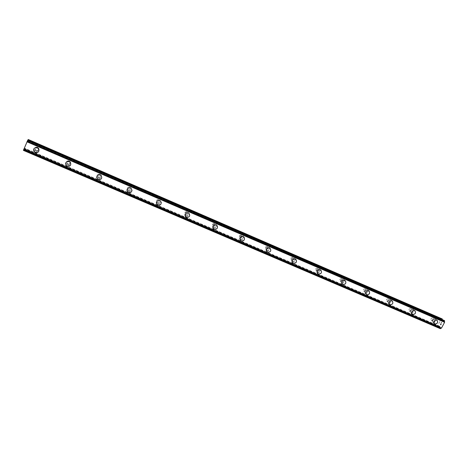 <?xml version="1.0" encoding="UTF-8"?>
<svg xmlns="http://www.w3.org/2000/svg" width="468" height="468" viewBox="0 0 468 468"><rect width="100%" height="100%" fill="white"/><g stroke="black" fill="none" stroke-linecap="round" stroke-linejoin="round"><path stroke-width="0.35" stroke-dasharray="2.34 1.75" d="M36.334 150.409C38.434 150.556 39.06 149.69 38.2 147.812L37.615 147.408C35.527 147.262 34.895 148.122 35.738 150L36.334 150.409M35.966 151.065C38.083 151.205 38.709 150.333 37.849 148.444L37.259 148.04C35.153 147.888 34.521 148.76 35.363 150.649L35.966 151.065M33.749 148.953C34.556 147.636 35.738 147.239 37.3 147.759L38.23 148.391C39.628 150.825 38.943 152.293 36.176 152.802M67.86 163.97C69.954 164.081 70.551 163.209 69.662 161.361L69.147 161.021C67.059 160.904 66.456 161.77 67.333 163.624L67.86 163.97M67.708 164.701C69.814 164.812 70.416 163.935 69.516 162.074L69.001 161.735C66.901 161.618 66.292 162.49 67.176 164.35L67.708 164.701M65.543 163.414C66.117 161.636 67.351 161.01 69.241 161.542L70.06 162.074M98.514 177.156C100.591 177.237 101.17 176.366 100.257 174.546L99.801 174.254C97.73 174.166 97.145 175.038 98.046 176.857L98.514 177.156M98.561 177.963C100.649 178.045 101.234 177.167 100.31 175.336L99.854 175.044C97.771 174.956 97.18 175.828 98.087 177.659L98.561 177.963M96.619 177.331C96.923 175.231 98.145 174.435 100.287 174.938L101.012 175.401M128.326 189.979C130.379 190.037 130.946 189.171 130.022 187.381L129.613 187.13C127.565 187.065 126.998 187.931 127.91 189.721L128.326 189.979M128.56 190.856C130.631 190.915 131.198 190.043 130.268 188.241L129.858 187.984C127.799 187.925 127.226 188.791 128.138 190.593L128.56 190.856M126.945 190.856C126.898 188.487 128.074 187.522 130.473 187.96L131.122 188.364L132.011 190.16M157.336 202.457C159.366 202.492 159.921 201.632 158.991 199.871L158.623 199.655C156.599 199.614 156.043 200.474 156.961 202.229L157.336 202.457M157.751 203.404C159.793 203.434 160.349 202.568 159.418 200.801L159.05 200.579C157.008 200.538 156.452 201.404 157.371 203.171L157.751 203.404M156.493 203.878C156.136 201.351 157.248 200.269 159.834 200.632L161.191 202.1M185.574 214.607C187.58 214.619 188.118 213.765 187.194 212.039L186.867 211.846C184.866 211.823 184.322 212.677 185.234 214.402L185.574 214.607M186.159 215.613C188.177 215.625 188.721 214.765 187.791 213.028L187.457 212.835C185.445 212.817 184.901 213.671 185.819 215.409L186.159 215.613M185.223 216.397C184.667 213.812 185.726 212.671 188.405 212.963L188.932 213.273M213.069 226.436C215.046 226.43 215.578 225.582 214.66 223.891L214.362 223.716C212.39 223.716 211.858 224.558 212.764 226.255L213.069 226.436M213.817 227.501C215.806 227.495 216.339 226.641 215.42 224.938L215.116 224.763C213.133 224.763 212.595 225.617 213.507 227.313L213.817 227.501M213.18 228.524C212.46 225.927 213.472 224.739 216.216 224.962L217.158 225.711M239.856 237.955C241.804 237.931 242.325 237.095 241.418 235.433L241.143 235.275C239.201 235.293 238.68 236.129 239.575 237.791L239.856 237.955M240.757 239.072C242.711 239.054 243.237 238.212 242.33 236.539L242.05 236.381C240.096 236.399 239.569 237.241 240.47 238.908L240.757 239.072M240.382 240.289C239.546 237.697 240.517 236.48 243.301 236.65L244.115 237.258M265.953 249.181C267.871 249.146 268.386 248.315 267.497 246.689L267.246 246.542C265.327 246.577 264.812 247.402 265.695 249.034L265.953 249.181M267 250.351C268.924 250.316 269.445 249.485 268.544 247.847L268.293 247.701C266.368 247.736 265.853 248.566 266.737 250.204L267 250.351M266.865 251.714C265.947 249.14 266.883 247.917 269.679 248.028L270.077 248.256M291.394 260.12C293.284 260.073 293.787 259.254 292.915 257.657L292.681 257.529C290.798 257.57 290.289 258.394 291.154 259.992L291.394 260.12M292.576 261.349C294.471 261.296 294.98 260.471 294.103 258.863L293.869 258.734C291.974 258.781 291.465 259.605 292.336 261.214L292.576 261.349M292.658 262.823C291.687 260.284 292.594 259.05 295.384 259.12L296.022 259.553M316.198 270.791C318.059 270.732 318.556 269.919 317.696 268.351L317.485 268.234C315.631 268.293 315.128 269.106 315.982 270.668L316.198 270.791M317.509 272.06C319.375 272.002 319.878 271.183 319.018 269.609L318.802 269.492C316.935 269.55 316.432 270.364 317.286 271.937L317.509 272.06M317.79 273.634C316.777 271.136 317.661 269.901 320.44 269.937L321.007 270.305M340.394 281.198C342.225 281.128 342.716 280.326 341.874 278.788L341.675 278.676C339.85 278.747 339.358 279.548 340.189 281.087L340.394 281.198M341.827 282.514C343.664 282.444 344.161 281.631 343.319 280.086L343.12 279.981C341.283 280.051 340.786 280.853 341.622 282.403L341.827 282.514M342.284 284.164C341.248 281.707 342.114 280.478 344.869 280.478L345.384 280.8M363.999 291.353C365.8 291.271 366.286 290.476 365.467 288.967L365.28 288.867C363.484 288.949 362.992 289.739 363.811 291.248L363.999 291.353M365.549 292.711C367.357 292.629 367.848 291.827 367.023 290.312L366.836 290.213C365.034 290.289 364.537 291.09 365.362 292.605L365.549 292.711M364.87 293.272L365.175 293.436C368.035 293.301 368.813 292.038 367.503 289.639L367.216 289.481C364.356 289.604 363.572 290.868 364.87 293.272L366.491 294.594C369.369 294.46 370.147 293.19 368.831 290.78L368.544 290.622C365.672 290.751 364.888 292.014 366.187 294.43C365.122 292.014 365.964 290.792 368.702 290.757L369.164 291.043M387.036 301.263C388.809 301.17 389.288 300.386 388.487 298.906L388.317 298.812C386.55 298.9 386.065 299.684 386.86 301.17L387.036 301.263M388.697 302.656C390.476 302.568 390.961 301.778 390.154 300.286L389.984 300.193C388.206 300.286 387.72 301.07 388.522 302.562L388.697 302.656M389.47 304.44C388.417 302.065 389.247 300.848 391.95 300.789L392.371 301.047M409.529 310.939C411.267 310.84 411.746 310.062 410.962 308.605L410.805 308.523C409.067 308.617 408.587 309.395 409.365 310.846L409.529 310.939M411.29 312.367C413.039 312.267 413.525 311.489 412.735 310.027L412.577 309.939C410.828 310.038 410.348 310.816 411.126 312.279L411.29 312.367M412.203 314.204C411.156 311.869 411.969 310.664 414.642 310.582L415.022 310.81M431.49 320.381C433.204 320.276 433.678 319.509 432.912 318.082L432.765 318C431.051 318.105 430.578 318.872 431.338 320.299L431.49 320.381M433.356 321.849C435.076 321.738 435.55 320.972 434.784 319.539L434.637 319.457C432.918 319.562 432.438 320.334 433.198 321.768L433.356 321.849M434.392 323.733C433.35 321.44 434.152 320.241 436.796 320.141L437.147 320.346M432.982 322.546C435.708 322.376 436.463 321.153 435.246 318.883L435.006 318.761C432.286 318.924 431.531 320.141 432.736 322.417L432.982 322.546M434.567 323.797C437.305 323.622 438.06 322.399 436.843 320.118L436.603 319.995C433.871 320.165 433.111 321.387 434.322 323.669L434.567 323.797M410.916 313.074C413.689 312.916 414.449 311.676 413.203 309.366L412.951 309.231C410.184 309.389 409.418 310.617 410.658 312.934L410.916 313.074M412.419 314.297C415.204 314.133 415.964 312.893 414.712 310.576L414.461 310.436C411.682 310.594 410.916 311.834 412.156 314.157L412.419 314.297M388.323 303.375C391.137 303.229 391.909 301.977 390.628 299.625L390.359 299.479C387.545 299.619 386.773 300.865 388.042 303.223L388.323 303.375M389.733 304.569C392.564 304.416 393.336 303.159 392.049 300.795L391.78 300.649C388.955 300.795 388.183 302.047 389.452 304.411L389.733 304.569M341.453 283.251C344.36 283.134 345.144 281.853 343.805 279.414L343.494 279.238C340.587 279.349 339.797 280.624 341.125 283.07L341.453 283.251M342.67 284.374C345.595 284.257 346.384 282.97 345.039 280.513L344.723 280.344C341.804 280.455 341.014 281.736 342.342 284.193L342.67 284.374M317.134 272.815C320.089 272.715 320.884 271.417 319.515 268.924L319.182 268.737C316.228 268.831 315.426 270.124 316.783 272.616L317.134 272.815M318.246 273.897C321.218 273.798 322.019 272.499 320.644 269.995L320.305 269.808C317.339 269.896 316.538 271.194 317.895 273.698L318.246 273.897M292.196 262.109C295.203 262.027 296.01 260.717 294.612 258.178L294.249 257.973C291.248 258.043 290.435 259.348 291.816 261.893L292.196 262.109M293.202 263.151C296.221 263.075 297.034 261.758 295.63 259.202L295.261 258.997C292.248 259.073 291.435 260.383 292.816 262.94L293.202 263.151M266.62 251.129C269.673 251.07 270.492 249.742 269.071 247.151L268.673 246.928C265.625 246.975 264.806 248.297 266.204 250.889L266.62 251.129M267.509 252.129C270.574 252.071 271.399 250.743 269.972 248.139L269.574 247.911C266.508 247.964 265.684 249.292 267.093 251.895L267.509 252.129M240.376 239.862C243.477 239.827 244.308 238.487 242.863 235.843L242.43 235.597C239.335 235.62 238.499 236.954 239.926 239.598L240.376 239.862M241.143 240.821C244.261 240.78 245.092 239.44 243.641 236.785L243.208 236.533C240.096 236.562 239.259 237.902 240.687 240.558L241.143 240.821M213.437 228.296C216.59 228.285 217.433 226.933 215.97 224.242L215.496 223.967C212.355 223.961 211.507 225.307 212.946 228.004L213.437 228.296M214.075 229.209C217.24 229.197 218.088 227.84 216.62 225.131L216.14 224.856C212.987 224.856 212.133 226.208 213.578 228.916L214.075 229.209M185.778 216.421C188.978 216.438 189.838 215.075 188.358 212.332L187.838 212.022C184.655 211.992 183.784 213.349 185.234 216.093L185.778 216.421M186.282 217.281C189.487 217.298 190.353 215.929 188.873 213.174L188.347 212.858C185.147 212.829 184.275 214.198 185.732 216.953L186.282 217.281M157.371 204.224C160.612 204.276 161.489 202.901 160.009 200.105L159.43 199.754C156.201 199.69 155.317 201.059 156.768 203.855L157.371 204.224M157.728 205.037C160.98 205.083 161.864 203.703 160.372 200.889L159.793 200.538C156.552 200.474 155.657 201.848 157.119 204.662L157.728 205.037M128.185 191.693C131.461 191.781 132.362 190.4 130.882 187.545L130.239 187.147C126.974 187.048 126.067 188.423 127.512 191.272L128.185 191.693M128.384 192.447C131.678 192.529 132.584 191.143 131.093 188.276L130.449 187.879C127.167 187.779 126.255 189.16 127.711 192.026L128.384 192.447M98.181 178.811C101.492 178.94 102.416 177.553 100.953 174.646L100.234 174.19C96.934 174.049 96.004 175.43 97.432 178.331L98.181 178.811M98.216 179.507C101.55 179.63 102.48 178.238 101.006 175.319L100.281 174.856C96.97 174.716 96.028 176.103 97.461 179.022L98.216 179.507M67.328 165.567C70.668 165.742 71.622 164.35 70.188 161.401L69.381 160.869C66.058 160.676 65.093 162.057 66.479 165.005L67.328 165.567M67.193 166.198C70.551 166.368 71.51 164.97 70.071 162.004L69.258 161.472C65.918 161.279 64.947 162.665 66.345 165.631L67.193 166.198M35.591 151.942C38.949 152.17 39.938 150.784 38.563 147.789L37.639 147.157C34.304 146.917 33.304 148.292 34.632 151.281L35.591 151.942M35.275 152.504C38.651 152.726 39.645 151.334 38.265 148.327L37.335 147.695C33.983 147.449 32.976 148.83 34.31 151.837L35.275 152.504M440.996 324.903L440.704 324.675L440.991 324.903L441.371 324.201L440.996 324.903M440.704 324.675L440.909 324.295L440.704 324.675M440.862 324.254L440.657 324.64L440.856 324.254M440.365 324.412L440.739 323.716L440.365 324.412M440.692 323.675L440.271 324.464L440.996 325.032L441.418 324.236L440.991 325.032L440.265 324.464L440.692 323.675M441.576 322.838L441.09 323.06L441.576 322.832M441.09 323.06L441.494 322.317L441.09 323.055M441.441 322.276L440.938 323.212L441.88 322.832L441.716 323.482L441.874 322.832L440.938 323.212L441.441 322.276M440.271 328.659L439.92 326.459L439.382 326.202L438.013 326.869L437.428 325.851L441.663 318.509M442.313 319.65L442.313 320.738L442.769 321.241L443.266 321.048L27.384 141.166L27.776 140.131M444.29 320.51L443.266 321.048M26.278 143.811L25.898 144.7L26.278 143.811M26.419 143.606L26.038 144.501L26.424 143.606M26.05 144.483L26.477 143.477L26.056 144.483M23.4 150.368L28.361 139.324M438.013 326.869L23.944 149.59L437.978 326.845M27.91 140.184L27.384 141.166M441.242 318.743L28.191 139.762M443.383 321.013L27.413 141.079M440.031 327.255L24.032 149.04M440.008 327.109L24.096 148.906M437.422 326.407L24.079 149.391M437.428 325.851L24.342 148.818M442.313 320.738L27.401 141.295M442.4 320.966L27.308 141.488M442.734 321.224L27.232 141.593L442.769 321.241M442.95 321.218L27.261 141.494M444.062 320.644L27.682 140.377M444.144 320.562L27.735 140.254M444.214 320.521L27.758 140.184M440.049 328.483L23.459 150.292M440.002 328.366L23.505 150.193M440.002 328.273L23.546 150.099M440.031 328.15L23.611 149.959M440.008 326.693L24.289 148.479M439.92 326.459L24.389 148.28M439.592 326.202L24.465 148.169M439.382 326.202L24.441 148.268M438.188 326.851L23.973 149.485M38.2 147.812L37.849 148.444M69.662 161.361L69.516 162.074M100.257 174.546L100.31 175.336M130.022 187.381L130.268 188.241M158.991 199.871L159.418 200.801M187.194 212.039L187.791 213.028M214.66 223.891L215.42 224.938M241.418 235.433L242.33 236.539M267.497 246.689L268.544 247.847M292.915 257.657L294.103 258.863M317.696 268.351L319.018 269.609M341.874 278.788L343.319 280.086M365.467 288.967L367.023 290.312M388.487 298.906L390.154 300.286M410.962 308.605L412.735 310.027M432.912 318.082L434.784 319.539M435.246 318.883L436.843 320.118M413.203 309.366L414.712 310.576M390.628 299.625L392.049 300.795M367.503 289.639L368.831 290.78M343.805 279.414L345.039 280.513M319.515 268.924L320.644 269.995M294.612 258.178L295.63 259.202M269.071 247.151L269.972 248.139M242.863 235.843L243.641 236.785M215.97 224.242L216.62 225.131M188.358 212.332L188.873 213.174M160.009 200.105L160.372 200.889M130.882 187.545L131.093 188.276M100.953 174.646L101.006 175.319M70.188 161.401L70.071 162.004M38.563 147.789L38.265 148.327M34.632 151.281L34.31 151.837M66.479 165.005L66.345 165.631M97.432 178.331L97.461 179.022M127.512 191.272L127.711 192.026M156.768 203.855L157.119 204.662M185.234 216.093L185.732 216.953M212.946 228.004L213.578 228.916M239.926 239.598L240.687 240.558M266.204 250.889L267.093 251.895M291.816 261.893L292.816 262.94M316.783 272.616L317.895 273.698M341.125 283.07L342.342 284.193M388.042 303.223L389.452 304.411M410.658 312.934L412.156 314.157M432.736 322.417L434.322 323.669M431.338 320.299L433.198 321.768M409.365 310.846L411.126 312.279M386.86 301.17L388.522 302.562M363.811 291.248L365.362 292.605M340.189 281.087L341.622 282.403M315.982 270.668L317.286 271.937M291.154 259.992L292.336 261.214M265.695 249.034L266.737 250.204M239.575 237.791L240.47 238.908M212.764 226.255L213.507 227.313M185.234 214.402L185.819 215.409M156.961 202.229L157.371 203.171M127.91 189.721L128.138 190.593M98.046 176.857L98.087 177.659M67.333 163.624L67.176 164.35M35.738 150L35.363 150.649M439.557 326.184L24.471 148.169"/><path stroke-width="0.7" d="M36.176 152.802L34.275 151.901L33.749 148.953M37.3 147.759L38.23 148.391C39.61 151.404 38.616 152.796 35.24 152.568L34.269 151.901C32.935 148.894 33.942 147.514 37.3 147.759M70.06 162.074C71.499 165.046 70.539 166.444 67.181 166.275L66.327 165.707C64.929 162.741 65.9 161.355 69.241 161.542L70.06 162.074C71.499 165.046 70.539 166.444 67.181 166.269L66.327 165.707L65.543 163.414M101.012 175.395C102.486 178.32 101.556 179.712 98.221 179.589L97.467 179.104L96.619 177.331M100.287 174.938L101.012 175.401C102.486 178.32 101.556 179.712 98.221 179.589L97.467 179.104C96.034 176.184 96.97 174.798 100.287 174.938M132.011 190.16C131.701 192.225 130.496 193.015 128.407 192.535L126.945 190.856M130.473 187.966L131.122 188.364C132.608 191.231 131.707 192.623 128.407 192.535L127.735 192.114C126.278 189.248 127.191 187.867 130.473 187.966M161.191 202.1C161.355 204.516 160.214 205.528 157.769 205.13L156.493 203.878M159.84 200.632L160.419 200.983C161.91 203.796 161.027 205.183 157.769 205.13L157.16 204.762C155.698 201.948 156.593 200.573 159.84 200.632M188.932 213.273C190.417 216.035 189.552 217.404 186.34 217.386L185.79 217.058C184.334 214.297 185.205 212.934 188.405 212.963L188.932 213.273C190.417 216.035 189.552 217.404 186.34 217.386L185.223 216.397M217.158 225.711C217.924 228.32 216.924 229.525 214.151 229.314L213.18 228.524M216.216 224.962L216.696 225.243C218.164 227.945 217.316 229.308 214.151 229.32L213.654 229.027C212.203 226.319 213.063 224.962 216.216 224.962M244.115 237.258C244.998 239.856 244.033 241.084 241.231 240.932L240.382 240.289M243.301 236.65L243.734 236.896C245.185 239.552 244.354 240.897 241.231 240.932L240.78 240.669C239.347 238.013 240.189 236.673 243.301 236.65M270.077 248.256C271.504 250.86 270.685 252.194 267.614 252.252L267.199 252.012C265.789 249.409 266.614 248.081 269.679 248.034L270.077 248.256C271.504 250.86 270.685 252.188 267.614 252.252L266.865 251.714M296.022 259.553C297.028 262.092 296.127 263.332 293.319 263.279L292.658 262.823M295.384 259.126L295.753 259.33C297.157 261.881 296.343 263.197 293.325 263.279L292.939 263.063C291.552 260.506 292.371 259.196 295.384 259.126M321.007 270.305C322.048 272.809 321.171 274.049 318.38 274.026L317.79 273.634M320.44 269.937L320.779 270.124C322.154 272.628 321.352 273.926 318.38 274.026L318.029 273.833C316.672 271.323 317.474 270.024 320.44 269.937M345.384 280.8C346.443 283.263 345.589 284.497 342.816 284.509L342.284 284.164M344.875 280.478L345.185 280.648C346.531 283.105 345.741 284.392 342.816 284.509L342.488 284.328C341.16 281.871 341.956 280.589 344.875 280.478M369.164 291.043C370.229 293.459 369.392 294.688 366.649 294.735L366.169 294.43M368.702 290.763L368.995 290.921C370.311 293.331 369.527 294.6 366.649 294.735L366.345 294.565C365.046 292.155 365.83 290.885 368.702 290.763M392.371 301.047C393.442 303.422 392.617 304.639 389.902 304.709L389.47 304.44M391.956 300.795L392.225 300.942C393.506 303.305 392.734 304.563 389.902 304.709L389.622 304.557C388.352 302.188 389.13 300.936 391.956 300.795M415.022 310.81C416.093 313.145 415.28 314.356 412.6 314.443L412.203 314.204M414.642 310.582L414.9 310.717C416.151 313.039 415.385 314.285 412.6 314.443L412.337 314.303C411.097 311.98 411.863 310.74 414.642 310.582M437.147 320.346C438.2 322.639 437.404 323.838 434.754 323.95L434.392 323.733M436.796 320.141L437.03 320.27C438.253 322.546 437.498 323.774 434.76 323.95L434.509 323.821C433.298 321.539 434.064 320.311 436.796 320.141M28.238 139.493L442.231 318.936L28.238 139.493L27.91 140.184M442.313 319.65L442.231 318.936M444.325 320.521L27.776 140.131L23.4 150.374L440.289 328.671L441.494 328.056L444.6 322.288L444.29 320.51M23.4 150.374L440.289 328.671M444.571 321.92L27.15 141.441M444.6 322.06L27.091 141.576M444.6 322.288L26.98 141.81M441.494 328.056L23.85 149.181M441.324 328.15L23.786 149.356M441.207 328.179L23.757 149.438M442.318 319.164L28.139 139.686M444.553 320.697L27.723 140.201M444.594 320.814L27.676 140.295M444.594 320.908L27.63 140.4M444.571 321.036L27.565 140.535M440.534 328.542L23.494 150.123M440.452 328.618L23.447 150.246M440.376 328.659L23.418 150.322M444.307 320.516L27.776 140.131"/></g></svg>
